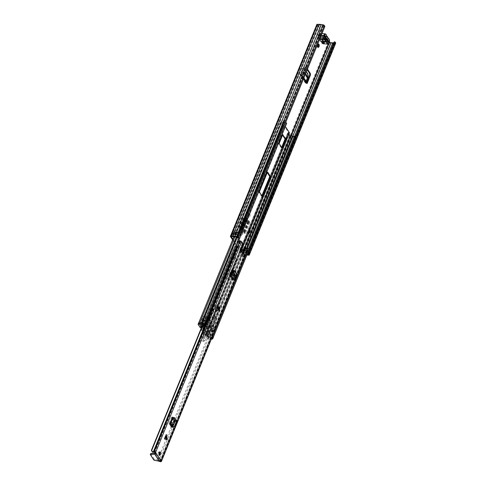 <?xml version="1.0" encoding="UTF-8"?>
<svg xmlns="http://www.w3.org/2000/svg" width="486" height="486" viewBox="0 0 486 486"><rect width="100%" height="100%" fill="white"/><g stroke="black" fill="none" stroke-linecap="round" stroke-linejoin="round"><path stroke-width="0.36" stroke-dasharray="2.43 1.82" d="M325.735 38.449L324.599 36.711A1.106 0.516 -157.8 0 0 323.233 36A1.106 0.516 -157.8 0 0 322.661 36.14A1.476 0.686 22.2 0 1 321.902 36.322A1.476 0.686 22.2 0 1 321.368 36.213L319.411 35.618L323.652 42.112L323.943 41.383L323.093 41.826L323.372 42.64L322.601 42.574A1.106 0.547 -85.1 0 0 323.038 43.862L323.804 43.922M324.788 35.849A1.106 0.516 -157.8 0 0 323.53 35.271A1.106 0.516 -157.8 0 0 322.959 35.411A1.476 0.686 22.2 0 1 322.2 35.6A1.476 0.686 22.2 0 1 321.665 35.49L319.709 34.895L319.411 35.618L318.646 35.01L319.709 34.895L323.943 41.383L325.304 41.067A1.476 0.686 22.2 0 1 326.859 41.389A1.106 0.516 -157.8 0 0 328.299 41.438M317.899 47.142A1.658 0.82 -85.1 0 1 317.498 47.3A1.658 0.82 -85.1 0 1 316.854 46.383A1.658 0.82 -85.1 0 1 317.024 44.706A1.658 0.82 -85.1 0 1 317.777 43.995A1.658 0.82 -85.1 0 1 318.148 44.22M249.804 214.192A1.695 0.838 -85.1 0 1 249.865 216.549A1.695 0.838 -85.1 0 1 249.093 217.278A1.695 0.838 -85.1 0 1 248.668 216.975L248.48 216.683A1.695 0.838 -85.1 0 1 248.285 214.751A1.695 0.838 -85.1 0 1 249.19 213.597A1.695 0.838 -85.1 0 1 249.616 213.901L249.804 214.192L249.039 214.126A1.695 0.838 -85.1 0 1 249.099 216.483A1.695 0.838 -85.1 0 1 248.328 217.212A1.695 0.838 -85.1 0 1 247.903 216.914L247.708 216.616A1.695 0.838 -85.1 0 1 247.514 214.691A1.695 0.838 -85.1 0 1 248.425 213.536A1.695 0.838 -85.1 0 1 248.844 213.834L249.039 214.126M239.264 242.095A1.658 0.82 -85.1 0 1 238.505 242.812A1.658 0.82 -85.1 0 1 237.867 241.894A1.658 0.82 -85.1 0 1 238.031 240.212A1.658 0.82 -85.1 0 1 238.79 239.501A1.658 0.82 -85.1 0 1 239.434 240.418A1.658 0.82 -85.1 0 1 239.264 242.095M238.498 242.034A1.658 0.82 -85.1 0 1 237.739 242.745A1.658 0.82 -85.1 0 1 237.095 241.828A1.658 0.82 -85.1 0 1 237.265 240.145A1.658 0.82 -85.1 0 1 238.019 239.434A1.658 0.82 -85.1 0 1 238.662 240.351A1.658 0.82 -85.1 0 1 238.498 242.034M242.301 232.587A1.695 0.838 -85.1 0 1 242.362 234.945A1.695 0.838 -85.1 0 1 241.585 235.674A1.695 0.838 -85.1 0 1 241.165 235.37L240.971 235.078A1.695 0.838 -85.1 0 1 240.777 233.146A1.695 0.838 -85.1 0 1 241.682 231.992A1.695 0.838 -85.1 0 1 242.107 232.296L242.301 232.587L241.53 232.521A1.695 0.838 -85.1 0 1 241.591 234.878A1.695 0.838 -85.1 0 1 240.819 235.607A1.695 0.838 -85.1 0 1 240.394 235.303L240.206 235.011A1.695 0.838 -85.1 0 1 240.011 233.08A1.695 0.838 -85.1 0 1 240.916 231.931A1.695 0.838 -85.1 0 1 241.342 232.229L241.53 232.521M249.136 221.179L249.913 222.375A1.258 0.583 -157.8 0 0 248.704 221.628A1.258 0.583 -157.8 0 0 248.358 221.567L246.736 221.136A1.258 0.583 -157.8 0 0 248.346 222.041L249.148 222.309L248.364 221.112L249.136 221.179L246.888 218.129A1.476 0.729 94.9 0 0 246.548 217.91A1.476 0.729 94.9 0 0 245.873 218.542L242.441 226.956A1.476 0.729 94.9 0 0 242.465 228.961L241.7 228.894L244.531 233.626L243.729 233.359A1.258 0.583 -157.8 0 1 242.119 232.454L242.818 232.351L242.192 230.71L240.218 229.04L239.634 227.09L239.136 227.314L239.726 229.264L241.39 230.571L242.046 232.284M248.364 221.112L246.116 218.068L246.888 218.129M245.873 218.542L245.108 218.481A1.476 0.729 -85.1 0 1 245.776 217.843A1.476 0.729 -85.1 0 1 246.116 218.068M245.108 218.481L241.676 226.889L242.441 226.956M241.7 228.894A1.476 0.729 -85.1 0 1 241.676 226.889M234.106 237.271L231.889 233.875L232.873 231.451L235.09 234.847L234.106 237.271L234.872 237.332L232.654 233.936L233.645 231.518L235.856 234.914L234.872 237.332M241.657 244.908L243.875 248.303L242.885 250.727L240.667 247.331L241.657 244.908L242.423 244.974L244.64 248.37L243.65 250.788L241.439 247.392L242.423 244.974M329.387 42.458L326.41 38.309L325.638 38.242L323.542 43.388A1.106 0.547 -85.1 0 1 323.038 43.862M325.638 38.242L328.25 42.246A1.106 0.516 -157.8 0 0 329.623 42.956L331.118 43.084A2.509 1.166 -157.8 0 0 333.366 43.272L335.085 43.418A1.106 0.516 -157.8 0 0 335.698 43.211M232.581 239.853L241.828 254.026A1.106 0.516 -157.8 0 0 243.2 254.731L244.695 254.858A2.509 1.166 -157.8 0 0 246.876 255.077M316.836 24.513A1.106 0.516 -157.8 0 0 316.902 24.847L319.515 28.85L317.413 33.996A1.106 0.547 -85.1 0 0 317.303 35.114A1.106 0.547 -85.1 0 0 317.729 35.727L318.5 35.794A1.106 0.547 -85.1 0 1 318.069 35.18A1.106 0.547 -85.1 0 1 318.184 34.056L320.28 28.917L319.515 28.85M318.5 35.794A1.106 0.547 -85.1 0 0 318.804 35.642L318.038 35.575A1.106 0.547 -85.1 0 1 317.729 35.727M307.48 69.097L306.429 67.487A1.476 0.729 94.9 0 0 306.059 67.226A1.476 0.729 94.9 0 0 305.415 67.797L304.649 67.73L301.229 75.67L300.761 75.318A1.258 0.923 -33.1 0 1 300.129 74.978A1.258 0.923 -33.1 0 1 300.129 74.121L301.089 72.189L301.855 72.25L302.978 70.039L303.234 68.119L303.902 67.821L302.711 67.682L303.902 67.821L306.423 71.685M306.976 80.093L306.204 80.026L305.244 81.958A1.258 0.923 -33.1 0 0 305.244 82.814A1.258 0.923 -33.1 0 0 305.876 83.161L306.344 83.513L306.806 82.383M307.201 69.777L305.664 67.42L306.429 67.487M304.649 67.73A1.476 0.729 -85.1 0 1 305.293 67.159A1.476 0.729 -85.1 0 1 305.664 67.42M249.075 228.244L247.495 232.12L248.783 234.094L250.363 230.224L249.075 228.244L249.786 230.176L248.206 234.045L247.495 232.12M249.221 233.657L248.808 233.62L248.291 232.229L249.221 233.657L250.8 229.787L250.387 229.75L249.871 228.359L250.8 229.787M248.291 232.229L249.871 228.359M305.415 67.797L301.994 75.737A1.258 0.923 -33.1 0 0 301.958 74.959A1.258 0.923 -33.1 0 0 301.63 74.692A1.258 0.923 -33.1 0 0 301.326 74.619L300.87 74.243L301.855 72.25M242.465 228.961L245.296 233.687A1.258 0.583 -157.8 0 0 244.081 232.94A1.258 0.583 -157.8 0 0 243.741 232.885L242.818 232.351M324.897 26.42L324.132 26.353L323.239 25.266L321.24 25.084A1.622 0.753 -157.8 0 0 319.533 24.938L317.668 24.914L320.28 28.917M232.861 239.167L242.593 254.087L244.652 254.397A1.622 0.753 -157.8 0 0 246.353 254.543L247.076 254.585M326.41 38.309L324.308 43.448A1.106 0.547 -85.1 0 1 324.095 43.795M323.542 43.752A1.106 0.547 -85.1 0 1 323.372 42.64L319.023 35.539M236.712 231.773L235.722 234.191L234.495 234.173L235.479 231.755L233.827 231.609L232.837 234.033L234.495 234.173L235.497 231.755L237.138 231.725L236.147 234.143L235.704 234.191L236.694 231.773M235.807 232.253A1.033 0.48 -157.8 0 0 235.898 232.259L237.101 232.284A1.033 0.48 -157.8 0 0 237.241 232.272L237.66 232.223L236.676 234.647L236.251 234.695A1.033 0.48 22.2 0 1 236.111 234.702L234.914 234.683A1.033 0.48 22.2 0 1 234.823 234.677L235.807 232.253L234.155 232.114A1.033 0.48 -157.8 0 1 234.021 232.101A1.033 0.48 -157.8 0 1 232.873 231.451M247.696 248.632L246.372 248.437L245.381 250.861L243.723 250.715L244.713 248.297L246.372 248.437L245.394 250.861L247.271 251.189L248.255 248.771L247.696 248.632L246.706 251.055M245.053 250.357A1.033 0.48 22.2 0 1 245.151 250.369L246.457 250.557A1.033 0.48 22.2 0 1 246.627 250.594L247.167 250.721L248.152 248.303L247.611 248.17A1.033 0.48 -157.8 0 0 247.447 248.139L246.135 247.945A1.033 0.48 -157.8 0 0 246.044 247.933L245.053 250.357L243.395 250.217A1.033 0.48 22.2 0 0 243.273 250.211A1.033 0.48 22.2 0 0 242.824 250.412L243.814 247.994A1.033 0.48 -157.8 0 0 243.875 248.303M231.889 233.875A1.033 0.48 22.2 0 0 233.037 234.519A1.033 0.48 22.2 0 0 233.165 234.538L234.823 234.677M243.814 247.994A1.033 0.48 -157.8 0 1 244.264 247.787A1.033 0.48 -157.8 0 1 244.385 247.793L246.044 247.933M324.132 26.353L237.703 238.128M333.852 42.841L334.878 42.871L334.253 41.863M333.366 43.272L246.943 255.053M331.118 43.084L244.695 254.858M240.667 247.331L241.439 247.392M242.885 250.727A1.033 0.48 22.2 0 1 242.824 250.412M235.09 234.847L235.856 234.914M248.152 248.303L248.255 248.771M247.167 250.721L247.271 251.189M237.66 232.223L237.138 231.725M236.676 234.647L236.147 234.143M326.975 40.344L327.941 41.826A1.106 0.516 -157.8 0 1 328.007 42.161A1.106 0.516 -157.8 0 1 326.562 42.118A1.476 0.686 22.2 0 0 325.006 41.796L323.476 42.355M323.093 41.826L322.862 42.075L323.421 42.452M322.862 42.075L322.601 42.574L318.038 35.575L318.373 35.192L318.931 35.569M246.663 220.972L245.77 219.362L243.188 218.226L239.136 227.314M242.599 218.828L243.085 218.645L239.634 227.09M243.747 232.43L244.519 232.496M243.085 218.645L243.668 218.044L244.652 218.178L246.718 219.623L247.441 221.033M307.073 82.802A1.258 0.923 -33.1 0 0 306.745 82.529A1.258 0.923 -33.1 0 0 306.441 82.456L305.992 82.334L306.253 81.545M306.204 80.026L307.17 77.857L306.909 73.823L303.076 67.949L302.407 68.247L302.152 70.166L301.089 72.189M302.596 72.317L303.367 72.378M248.808 233.62L250.387 229.75M248.783 234.094L248.206 234.045M250.363 230.224L249.786 230.176M322.886 43.697A2.88 1.422 94.9 0 0 324.423 41.741A2.88 1.422 94.9 0 0 324.095 38.467A2.88 1.422 94.9 0 0 323.372 37.957A2.88 1.422 94.9 0 0 323.239 37.963L322.668 37.124A0.741 0.364 94.9 0 0 322.583 37.434L322.637 38.084A0.741 0.364 94.9 0 0 322.686 38.169A0.741 0.364 94.9 0 0 322.904 38.303A2.509 1.239 -85.1 0 1 323.652 38.74A2.509 1.239 -85.1 0 1 323.743 42.227A2.509 1.239 -85.1 0 1 321.975 42.859A2.509 1.239 -85.1 0 1 321.58 41.547A0.741 0.364 94.9 0 0 321.41 41.097A2.618 1.294 94.9 0 0 322.042 40.526A2.618 1.294 94.9 0 0 322.169 40.308L322.722 39.481A1.033 0.51 -85.1 0 1 322.4 39.664A1.033 0.51 -85.1 0 1 322.005 38.388L320.25 37.367L319.162 35.697L319.454 34.968L320.56 36.657L322.327 37.701A1.033 0.51 -85.1 0 1 322.57 37.604A1.033 0.51 -85.1 0 1 322.832 37.787A1.033 0.51 -85.1 0 1 322.892 37.902A1.033 0.51 -85.1 0 1 322.99 38.716L322.461 39.566A2.618 1.294 94.9 0 0 322.637 38.084M322.583 37.434A2.618 1.294 94.9 0 0 322.37 36.693A2.618 1.294 94.9 0 0 322.212 36.389A2.618 1.294 94.9 0 0 321.598 35.934A0.741 0.364 94.9 0 0 321.738 35.697L326.622 36.11A2.88 1.422 -85.1 0 1 326.677 36.104A0.371 0.322 83.7 0 0 326.622 36.11L326.58 35.879M325.845 37.981L324.982 38.643A1.033 0.51 94.9 0 0 325.116 39.731A1.033 0.51 94.9 0 0 325.146 39.773A1.033 0.51 94.9 0 0 325.377 39.913A1.033 0.51 94.9 0 0 325.681 39.761M327.26 39.603L325.966 38.971L322.99 38.716M325.966 38.971A1.033 0.51 94.9 0 0 325.808 38.042A1.033 0.51 94.9 0 0 325.553 37.859A1.033 0.51 94.9 0 0 325.304 37.957L322.327 37.701M322.461 39.566L323.561 41.255L323.263 41.984L322.169 40.308M320.001 39.949A0.741 0.364 94.9 0 0 320.092 39.639A2.618 1.294 94.9 0 0 321.07 41.14A0.741 0.364 94.9 0 0 320.936 41.371M320.25 37.367A2.618 1.294 94.9 0 0 320.031 38.983A0.741 0.364 94.9 0 0 319.764 38.771A2.509 1.239 -85.1 0 1 319.016 38.327A2.509 1.239 -85.1 0 1 318.925 34.846A2.509 1.239 -85.1 0 1 320.699 34.214A2.509 1.239 -85.1 0 1 321.088 35.521A0.741 0.364 94.9 0 0 321.21 35.909A0.741 0.364 94.9 0 0 321.258 35.97A2.618 1.294 94.9 0 0 320.56 36.657M322.668 37.124A2.88 1.422 94.9 0 0 321.738 35.697L321.762 35.697M324.982 38.643L322.005 38.388M324.66 36.158L319.162 35.697M325.675 39.737L322.722 39.481L322.042 40.526M328.761 42.452L323.263 41.984M328.244 41.656L323.561 41.255M326.155 37.27L326.458 36.887M324.958 35.435L319.454 34.968M321.41 41.097L321.07 41.14M320.092 39.639L320.031 38.983M321.258 35.97L321.598 35.934M205.791 321.039A1.106 0.516 -157.8 0 0 204.995 320.468L203.476 320.11L202.449 322.747L203.834 323.312A1.106 0.516 22.2 0 1 204.63 323.883L208.731 330.17A1.106 0.516 22.2 0 1 208.798 330.504A1.106 0.516 22.2 0 1 208.628 330.662L207.868 331.021L209.029 328.178L209.788 327.819A1.106 0.516 -157.8 0 0 209.958 327.661A1.106 0.516 -157.8 0 0 209.891 327.327L209.387 326.549L209.539 325.31L206.884 321.24L206.368 321.866L205.791 321.039L285.252 126.324A1.106 0.516 -157.8 0 0 284.456 125.753L283.034 125.145L281.546 122.581A2.637 1.227 -157.8 0 0 283.709 122.897L284.164 122.806A1.622 0.753 22.2 0 1 286.193 123.377L204.217 324.265L204.636 324.119M213.166 337.193L212.497 336.956A1.622 0.753 22.2 0 1 212.473 337.029A1.622 0.753 22.2 0 1 211.021 337.235L210.383 337.047A2.637 1.227 -157.8 0 0 208.403 337.011L206.526 334.417L207.273 333.991A1.106 0.516 -157.8 0 0 207.443 333.833A1.106 0.516 -157.8 0 0 207.376 333.499L203.27 327.212A1.106 0.516 -157.8 0 0 202.474 326.641L201.052 326.033L199.57 323.469A2.637 1.227 -157.8 0 0 201.726 323.785L202.188 323.694A1.622 0.753 22.2 0 1 204.217 324.265M288.921 134.172L288.49 133.462L289.255 133.103L209.788 327.819L208.622 326.483L208.773 325.243L206.119 321.173L205.602 321.799L205.025 320.973L203.604 320.365A1.106 0.516 22.2 0 1 202.996 320.007L201.836 322.85A1.106 0.516 -157.8 0 0 202.443 323.208L203.859 323.816L207.965 330.103L207.218 330.529A1.106 0.516 -157.8 0 0 207.048 330.687A1.106 0.516 -157.8 0 0 207.03 330.82L208.19 327.971A1.106 0.516 22.2 0 1 208.208 327.843A1.106 0.516 22.2 0 1 208.379 327.685L209.108 327.357L288.599 132.611L284.486 126.257L283.065 125.649A1.106 0.516 22.2 0 1 282.263 125.078L280.629 122.569A1.033 0.48 22.2 0 1 280.568 122.259A1.033 0.48 22.2 0 1 281.692 122.199A1.756 0.814 -157.8 0 0 283.125 122.405L283.581 122.314A2.509 1.166 22.2 0 1 285.64 122.612M207.868 331.045L207.066 330.869M218.165 293.975A0.741 0.364 94.9 0 0 217.983 293.848A0.741 0.364 94.9 0 0 217.649 294.164L209.988 312.923A0.741 0.364 94.9 0 0 210.019 313.944L212.479 317.716A0.741 0.364 94.9 0 0 212.668 317.85A0.741 0.364 94.9 0 0 213.002 317.534L220.656 298.775A0.741 0.364 94.9 0 0 220.632 297.748L218.165 293.975L217.4 293.915A0.741 0.364 94.9 0 0 217.218 293.781A0.741 0.364 94.9 0 0 216.878 294.097L209.223 312.856A0.741 0.364 94.9 0 0 209.253 313.877L211.714 317.656A0.741 0.364 94.9 0 0 211.896 317.783A0.741 0.364 94.9 0 0 212.236 317.467L219.891 298.708A0.741 0.364 94.9 0 0 219.86 297.687L217.4 293.915M232.338 270.149L236.457 260.053A0.741 0.364 94.9 0 0 236.433 259.026L233.973 255.253A0.741 0.364 94.9 0 0 233.784 255.12A0.741 0.364 94.9 0 0 233.45 255.436L225.796 274.195A0.741 0.364 94.9 0 0 225.82 275.222L228.286 278.994A0.741 0.364 94.9 0 0 228.469 279.122A0.741 0.364 94.9 0 0 228.803 278.806L230.692 274.183M203.61 319.903L202.869 319.952M213.257 337.442A2.509 1.166 22.2 0 1 211.052 337.679L210.408 337.491A1.756 0.814 -157.8 0 0 209.095 337.466A1.033 0.48 22.2 0 1 208.196 337.412A1.033 0.48 22.2 0 1 207.394 336.859L205.754 334.35A1.106 0.516 22.2 0 1 205.687 334.016A1.106 0.516 22.2 0 1 205.857 333.858L206.605 333.432L202.504 327.145L201.083 326.537A1.106 0.516 22.2 0 1 200.287 325.966L198.646 323.457A1.033 0.48 22.2 0 1 198.586 323.141A1.033 0.48 22.2 0 1 199.71 323.081A1.756 0.814 -157.8 0 0 201.143 323.293L201.605 323.196A2.509 1.166 22.2 0 1 204.393 323.858M295.221 136.584A2.509 1.166 22.2 0 1 293.034 136.791L292.39 136.602A1.756 0.814 -157.8 0 0 291.078 136.578A1.033 0.48 22.2 0 1 290.178 136.523A1.033 0.48 22.2 0 1 289.37 135.971L287.736 133.462A1.106 0.516 22.2 0 1 287.669 133.128A1.106 0.516 22.2 0 1 287.84 132.97L288.569 132.648L289.255 133.103M228.037 278.739L235.692 259.986A0.741 0.364 94.9 0 0 235.667 258.959L233.201 255.186A0.741 0.364 94.9 0 0 233.019 255.059A0.741 0.364 94.9 0 0 232.685 255.375L225.03 274.128A0.741 0.364 94.9 0 0 225.054 275.155L227.515 278.928A0.741 0.364 94.9 0 0 227.703 279.061A0.741 0.364 94.9 0 0 228.037 278.739L228.803 278.806M267.245 172.621L267.033 172.293A0.741 0.364 94.9 0 0 266.85 172.159A0.741 0.364 94.9 0 0 266.51 172.475L258.856 191.235A0.741 0.364 94.9 0 0 258.886 192.262L261.346 196.034A0.741 0.364 94.9 0 0 261.529 196.162A0.741 0.364 94.9 0 0 261.869 195.846L261.899 195.767M282.554 135.108L282.342 134.774A0.741 0.364 94.9 0 0 282.159 134.646A0.741 0.364 94.9 0 0 281.819 134.962L278.612 142.829A0.741 0.364 94.9 0 0 278.636 143.85L281.102 147.623A0.741 0.364 94.9 0 0 281.285 147.756A0.741 0.364 94.9 0 0 281.619 147.44L281.655 147.361M286.716 123.201L286.193 123.377M211.829 337.898L212.297 336.689A1.258 0.583 22.2 0 1 212.37 337.071A1.258 0.583 22.2 0 1 211.453 337.278A1.258 0.583 22.2 0 1 210.238 336.646L213.494 328.664L210.875 328.105L209.782 326.428L210.857 325.857L209.952 324.46L211.258 321.258L208.524 317.066A2.952 2.169 146.9 0 1 208.512 318.719L207.856 320.323L207.212 320.268L206.307 318.877L204.314 318.044L203.215 316.368L205.378 316.216A1.258 0.583 22.2 0 1 205.371 315.979A1.258 0.583 22.2 0 1 206.404 315.797A1.258 0.583 22.2 0 1 207.619 316.544A1.258 0.583 22.2 0 1 207.716 316.787M211.799 337.898A1.258 0.583 -157.8 0 0 210.62 337.156A1.258 0.583 -157.8 0 0 209.563 337.302L213.318 328.105A1.258 0.583 22.2 0 1 214.375 327.959A1.258 0.583 22.2 0 1 215.553 328.7A1.258 0.583 22.2 0 1 215.571 328.73M210.238 336.646L207.619 336.093L206.526 334.417L207.601 333.839L203.045 326.865L201.052 326.033L199.959 324.356L202.115 324.205A1.258 0.583 22.2 0 1 202.115 323.962A1.258 0.583 22.2 0 1 203.148 323.785A1.258 0.583 22.2 0 1 204.363 324.533L204.126 325.76M202.115 324.205L205.378 316.216M202.407 324.089L201.587 322.431L202.68 319.946L203.567 321.246L202.407 324.089A0.741 0.34 -157.8 0 0 203.324 324.563L204.485 321.72A0.741 0.34 22.2 0 1 203.567 321.246M203.962 324.618L205.122 321.775L208.13 326.385L206.969 329.229L203.962 324.618L203.324 324.563M205.566 320.693L203.622 320.165L202.656 322.522L204.406 323.536L206.684 327.023L208.956 330.51L208.063 330.802L209.023 328.445L210.116 327.667L205.566 320.693L206.307 318.877M207.601 333.839L208.956 330.51M203.045 326.865L204.406 323.536M206.076 324.296L207.625 320.493L209.612 320.663L208.057 324.466L206.076 324.296L208.051 324.484L207.364 325.82L209.685 320.59L208.944 319.454L206.738 324.861L207.364 325.814M207.297 325.875L203.743 328.603L206.07 324.314M209.563 337.302L207.71 336.907L207.127 336.008L208.002 335.571A9.963 4.921 -85.1 0 1 207.018 335.686A9.963 4.921 -85.1 0 1 202.899 327.746L203.883 328.481L208.202 335.431L211.951 326.234L210.875 326.811L211.465 327.71L213.318 328.105M203.251 327.85L207 318.652L211.951 326.234M203.263 327.813L206.568 324.733L208.761 319.363L206.781 319.193L208.865 319.326L209.606 320.456L207.625 320.286L206.884 319.156M200.518 327.71L201.01 326.495L201.654 326.768L206.179 333.7L205.335 335.097A0.741 0.34 -157.8 0 0 205.244 335.194A0.741 0.34 -157.8 0 0 205.286 335.419L205.785 334.204A0.741 0.34 22.2 0 1 205.742 333.979A0.741 0.34 22.2 0 1 205.833 333.888L205.335 335.097M206.179 333.7L205.833 333.888M201.125 327.965L201.654 326.768M205.687 334.909L201.161 327.977M201.01 326.495A0.741 0.34 22.2 0 1 200.511 326.13L200.019 327.339M205.785 334.204L207.662 337.084L207.17 338.299L205.286 335.419M201.654 326.039L205.007 317.814L207 318.652M202.899 327.746L201.647 327.175M200.663 326.112L204.418 316.915L205.007 317.814M202.194 326.003L205.949 316.805L204.418 316.915M203.871 325.742L204.363 324.533M207.698 316.927A1.258 0.583 22.2 0 1 205.949 316.805M199.959 324.356L203.215 316.368M283.034 125.145L204.314 318.044M202.753 320.001L204.193 320.122L202.547 320.074M207.212 320.268L208.524 317.066M210.116 327.667L210.857 325.857M206.781 330.784L208.215 330.905L206.854 330.838L205.967 329.538L207.127 326.695L207.947 328.354L206.987 330.711M288.502 133.529L209.782 326.428M207.619 336.093L210.875 328.105M215.632 329.083A1.258 0.583 22.2 0 1 214.715 329.289A1.258 0.583 22.2 0 1 213.494 328.664M207.71 336.907L211.465 327.71M207.127 336.008L210.875 326.811M211.258 321.258A2.952 2.169 146.9 0 1 211.246 322.911L210.59 324.514L207.856 320.323M210.59 324.514L209.952 324.46M198.142 324.46L198.634 323.251L200.511 326.13M207.17 338.299A0.741 0.34 -157.8 0 0 208.081 338.772L211.361 339.046M208.081 338.772L208.573 337.557L212.412 337.885L211.92 339.094M202.917 327.71L203.415 328.475L201.629 328.323L201.107 327.528M201.496 327.558L202.832 327.673M201.155 328.39A9.963 4.921 94.9 0 0 205.226 335.534A9.963 4.921 94.9 0 0 206.252 335.407L207.978 335.553M206.252 335.407L205.73 334.611L207.516 334.763L208.02 335.528M213.233 337.606A1.476 0.686 22.2 0 1 212.412 337.885M208.573 337.557A0.741 0.34 22.2 0 1 207.662 337.084M207.516 334.763A9.04 4.465 -85.1 0 1 207.097 334.763A9.04 4.465 -85.1 0 1 203.415 328.475M201.629 328.323A9.04 4.465 94.9 0 0 205.305 334.611A9.04 4.465 94.9 0 0 205.73 334.611M205.122 321.775L204.485 321.72M207.127 326.695A0.741 0.34 22.2 0 1 207.085 326.471A0.741 0.34 22.2 0 1 207.492 326.331L206.331 329.174A0.741 0.34 -157.8 0 0 205.918 329.314A0.741 0.34 -157.8 0 0 205.967 329.538M208.13 326.385L207.492 326.331M206.969 329.229L206.331 329.174M203.312 327.862L203.883 328.481L207.364 325.82M206.568 324.733L203.494 327.886M165.939 438.913L165.501 435.954L165.313 437.236L164.475 438.463L165.939 438.913L165.228 437.388M217.594 309.606A1.476 0.729 94.9 0 0 217.965 309.868A1.476 0.729 94.9 0 0 218.749 308.865A1.476 0.729 94.9 0 0 218.579 307.188A1.476 0.729 94.9 0 0 218.214 306.927A1.476 0.729 94.9 0 0 217.424 307.93A1.476 0.729 94.9 0 0 217.594 309.606M159.438 452.15A1.658 0.82 94.9 0 0 159.426 452.138A1.658 0.82 94.9 0 0 159.013 451.84A1.658 0.82 94.9 0 0 158.126 452.97A1.658 0.82 94.9 0 0 158.321 454.86A1.658 0.82 94.9 0 0 158.734 455.151A1.658 0.82 94.9 0 0 159.201 454.92M232.849 270.933L234.088 272.822A1.476 0.729 -85.1 0 1 234.155 274.821L235.054 274.9L233.08 279.924M233.432 270.532L234.981 272.901L234.088 272.822M235.054 274.9A1.476 0.729 94.9 0 0 234.981 272.901M172.506 417.134L174.699 420.663L173.806 420.59A1.476 0.729 -85.1 0 1 173.836 422.601L172.244 426.514M173.836 422.601L174.735 422.68A1.476 0.729 94.9 0 0 174.699 420.663M174.735 422.68L173.089 426.708L172.427 426.653M231.02 272.98L230.127 272.907L231.245 270.356A1.476 0.729 -85.1 0 1 231.895 269.773A1.476 0.729 -85.1 0 1 232.265 270.034L232.32 270.119M230.127 272.907L229.173 275.234A1.403 1.033 146.9 0 1 230.522 274.201M234.155 274.821L232.186 279.845A1.403 1.033 146.9 0 1 233.535 278.812A1.403 1.033 146.9 0 1 233.869 278.8L234.446 278.508L236.135 273.575L236.828 273.983M164.347 438.451L165.374 435.942L166.012 438.967L164.475 438.463M242.848 244.537L241.955 244.464L239.981 249.306L240.874 249.379M240.904 250.405L240.005 250.326A0.741 0.364 -85.1 0 1 239.981 249.306M240.005 250.326L242.198 253.68L243.091 253.759M242.933 253.516L242.714 253.498A0.741 0.364 -85.1 0 1 242.38 253.814A0.741 0.364 -85.1 0 1 242.198 253.68M244.27 249.683A2.673 1.245 -157.8 0 1 246.019 250.369L246.414 250.314L245.211 248.468L246.104 248.546M160.344 460.868L159.839 460.285L160.732 460.363L159.985 460.309M241.955 244.464A0.741 0.364 94.9 0 0 241.931 243.437L240.291 241.439L154.305 452.126M173.557 418.744L172.664 418.671L173.806 420.59M172.664 418.671L171.613 417.055A1.403 0.65 -157.8 0 0 173.01 417.899A1.403 0.65 -157.8 0 0 173.344 417.954L174.243 418.804L175.142 418.883M171.989 427A1.476 0.729 -85.1 0 1 171.522 427.267A1.476 0.729 -85.1 0 1 171.175 427.036L168.897 423.713A1.403 0.65 -157.8 0 0 170.294 424.557M236.287 246.773A1.64 0.765 22.2 0 1 235.03 246.438L234.416 246.882L202.127 326.009M234.847 246.621L202.437 326.13M238.511 241.329A1.64 0.765 22.2 0 1 237.253 240.995L235.09 246.991L234.416 246.882L237.818 247.489M234.932 246.548L236.178 247.04M246.141 250.412L243.674 256.462L240.71 256.529L241.651 256.942L158.564 461.202M241.828 251.821L240.442 255.199L240.71 256.529L171.667 425.7M171.449 426.246L157.695 459.956L158.636 460.37M158.813 461.129L158.096 460.995M160.046 461.062A2.673 1.245 22.2 0 0 157.944 460.74L157.695 459.956M242.666 249.755L243.365 250.363L241.141 255.806L241.651 256.942L243.097 256.778L243.316 256.11A1.179 0.547 -157.8 0 0 243.668 256.286L243.097 256.778M243.365 250.363A1.64 0.765 22.2 0 1 245.539 250.661A1.179 0.547 -157.8 0 0 245.892 250.843A1.179 0.547 -157.8 0 0 246.524 250.995L246.688 251.013A1.258 0.583 -157.8 0 0 247.386 250.77M237.308 241.548A2.673 1.245 -157.8 0 0 240.206 241.463L240.291 241.439M150.648 453.645A0.741 0.34 -157.8 0 0 150.69 453.869L154.056 459.033A0.741 0.34 -157.8 0 0 154.858 459.489L159.839 460.285L155.241 453.244M155.083 453.383L159.645 460.37L159.299 461.214M243.917 255.855L243.796 255.812A2.673 1.245 -157.8 0 0 240.442 255.199L241.141 255.806A1.64 0.765 22.2 0 1 243.316 256.11L245.539 250.661M160.101 461.032L246.019 250.369M238.067 246.882L237.988 246.906A2.673 1.245 -157.8 0 1 235.09 246.991L237.253 240.995M176.54 422.231L175.859 422.401L174.201 426.465L174.869 426.319M170.841 425.402L169.948 425.323M175.859 422.401L175.385 420.408L174.243 418.804M173.526 427.091L174.201 426.465M235.613 277.725L234.72 277.652M234.981 271.152L234.295 270.757L236.135 273.575M234.033 277.591L233.134 277.518M217.607 306.168A2.582 1.276 -85.1 0 1 217.904 309.102A2.582 1.276 -85.1 0 1 216.525 310.858A2.582 1.276 -85.1 0 1 215.881 310.402A2.582 1.276 -85.1 0 1 215.584 307.462A2.582 1.276 -85.1 0 1 216.963 305.712A2.582 1.276 -85.1 0 1 217.607 306.168M218.506 306.241A2.582 1.276 -85.1 0 1 218.797 309.181A2.582 1.276 -85.1 0 1 217.418 310.937A2.582 1.276 -85.1 0 1 216.774 310.481A2.582 1.276 -85.1 0 1 216.477 307.541A2.582 1.276 -85.1 0 1 217.856 305.785A2.582 1.276 -85.1 0 1 218.506 306.241M215.371 316.605A1.033 0.51 -85.1 0 1 215.827 316.186A1.033 0.51 -85.1 0 1 216.088 316.374A1.033 0.51 -85.1 0 1 216.167 317.704L211.987 330.498A1.033 0.51 94.9 0 0 212.321 331.999A1.033 0.51 94.9 0 0 212.838 331.44L219.648 310.129A3.797 1.877 94.9 0 0 219.356 305.287A3.797 1.877 94.9 0 0 218.408 304.619A3.797 1.877 94.9 0 0 216.92 305.743L209.569 319.029L210.663 320.474L205.311 334.374A2.072 1.021 94.9 0 0 205.11 335.127L204.843 336.877A1.379 0.68 -85.1 0 1 204.229 337.983A1.725 0.851 94.9 0 0 203.427 339.799A1.725 0.851 94.9 0 0 204.138 341.391A1.725 0.851 94.9 0 0 204.904 340.698L215.371 316.605L214.028 316.489A1.033 0.51 -85.1 0 1 214.484 316.076A1.033 0.51 -85.1 0 1 214.745 316.258A1.033 0.51 -85.1 0 1 214.818 317.589L210.645 330.383A1.033 0.51 94.9 0 0 210.979 331.889A1.033 0.51 94.9 0 0 211.495 331.324L218.305 310.019A3.797 1.877 94.9 0 0 218.014 305.172A3.797 1.877 94.9 0 0 217.066 304.503A3.797 1.877 94.9 0 0 215.577 305.627L213.062 310.171L209.029 320.049L209.32 320.359L203.968 334.259L205.311 334.374M217.345 309.09A0.887 0.437 94.9 0 0 217.564 309.242A0.887 0.437 94.9 0 0 218.038 308.64A0.887 0.437 94.9 0 0 217.935 307.632A0.887 0.437 94.9 0 0 217.716 307.48A0.887 0.437 94.9 0 0 217.242 308.081A0.887 0.437 94.9 0 0 217.345 309.09A0.887 0.437 -85.1 0 1 217.242 308.081A0.887 0.437 -85.1 0 1 217.716 307.48A0.887 0.437 -85.1 0 1 217.935 307.632A0.887 0.437 -85.1 0 1 218.038 308.64A0.887 0.437 -85.1 0 1 217.564 309.242A0.887 0.437 -85.1 0 1 217.345 309.09M218.384 307.674A0.887 0.437 -85.1 0 1 218.487 308.683A0.887 0.437 -85.1 0 1 218.014 309.284A0.887 0.437 -85.1 0 1 217.789 309.126A0.887 0.437 -85.1 0 1 217.692 308.118A0.887 0.437 -85.1 0 1 218.159 307.517A0.887 0.437 -85.1 0 1 218.384 307.674M204.229 337.983L202.887 337.867A1.725 0.851 94.9 0 0 202.085 339.684A1.725 0.851 94.9 0 0 202.796 341.275A1.725 0.851 94.9 0 0 203.561 340.583L214.028 316.489M202.887 337.867A1.379 0.68 94.9 0 0 203.5 336.762L204.843 336.877M205.11 335.127L203.768 335.012L203.5 336.762M203.768 335.012A2.072 1.021 -85.1 0 1 203.968 334.259M212.491 310.117L208.458 320.001L207.65 318.865L212.491 310.117L213.062 310.171M210.645 330.383L211.987 330.498M209.32 320.359L210.663 320.474M208.458 320.001L209.029 320.049M218.84 307.213A1.476 0.729 -85.1 0 1 219.004 308.889A1.476 0.729 -85.1 0 1 218.22 309.892A1.476 0.729 -85.1 0 1 217.85 309.631A1.476 0.729 -85.1 0 1 217.679 307.954A1.476 0.729 -85.1 0 1 218.469 306.952A1.476 0.729 -85.1 0 1 218.84 307.213M218.639 307.693A0.887 0.437 -85.1 0 1 218.743 308.701A0.887 0.437 -85.1 0 1 218.269 309.303A0.887 0.437 -85.1 0 1 218.044 309.145A0.887 0.437 -85.1 0 1 217.947 308.142A0.887 0.437 -85.1 0 1 218.421 307.541A0.887 0.437 -85.1 0 1 218.639 307.693M218.445 306.393A2.4 1.185 -85.1 0 1 218.718 309.12A2.4 1.185 -85.1 0 1 217.436 310.748A2.4 1.185 -85.1 0 1 216.835 310.329A2.4 1.185 -85.1 0 1 216.562 307.602A2.4 1.185 -85.1 0 1 217.843 305.973A2.4 1.185 -85.1 0 1 218.445 306.393M217.546 306.32A2.4 1.185 -85.1 0 1 217.819 309.047A2.4 1.185 -85.1 0 1 216.543 310.675A2.4 1.185 -85.1 0 1 215.942 310.25A2.4 1.185 -85.1 0 1 215.669 307.523A2.4 1.185 -85.1 0 1 216.944 305.894A2.4 1.185 -85.1 0 1 217.546 306.32M322.661 36.14L322.959 35.411M249.148 222.309L244.531 233.626M328.25 42.246L241.828 254.026M316.902 24.847L230.473 236.627M306.344 83.513L301.229 75.67M303.701 78.355L301.994 75.737M249.913 222.375L245.296 233.687M317.668 24.914L231.287 236.585M329.022 42.312L328.342 43.977M290.786 136.007L242.593 254.087M324.308 43.448L323.542 43.388M318.184 34.056L317.413 33.996M236.111 234.702L237.101 232.284M234.914 234.683L235.898 232.259M245.151 250.369L246.135 247.945M247.447 248.139L246.457 250.557M233.165 234.538L234.155 232.114M244.385 247.793L243.395 250.217M334.757 42.914L248.401 254.524M334.866 42.804L248.443 254.585M294.729 136.159L246.42 254.53M294.674 136.141L246.353 254.543M292.845 136.299L244.652 254.397M292.754 136.274L244.561 254.372M329.295 42.452L328.858 43.527M291.126 135.977L242.866 254.233M323.512 25.412L237.089 237.186M323.239 25.266L236.816 237.047M321.24 25.084L234.817 236.858M321.325 25.102L281.692 122.199M319.533 24.938L233.11 236.712M319.466 24.944L233.043 236.725M317.777 24.804L231.354 236.579M335.085 43.418L248.662 255.199M329.623 42.956L243.2 254.731M240.394 235.303L241.165 235.37M241.342 232.229L242.107 232.296M240.206 235.011L240.971 235.078M247.903 216.914L248.668 216.975M248.844 213.834L249.616 213.901M247.708 216.616L248.48 216.683M246.627 250.594L247.611 248.17M246.73 251.055L247.72 248.638M236.251 234.695L237.241 232.272M326.562 42.118L326.859 41.389M325.006 41.796L325.304 41.067M327.941 41.826L328.099 41.432M324.599 36.711L324.763 36.316M321.368 36.213L321.665 35.49M248.692 222.072L244.069 233.389M248.346 222.041L243.729 233.359M246.736 221.136L242.119 232.454M245.91 219.496L241.39 230.571M245.77 219.362L241.263 230.419M248.358 221.567L243.741 232.885M246.256 219.18L241.761 230.194M246.718 219.623L242.192 230.71M247.544 221.276L242.927 232.587M248.018 221.537L243.401 232.855M244.652 218.178L244.172 218.36M239.726 229.264L240.218 229.04M306.15 83.185L301.028 75.342M305.876 83.161L300.761 75.318M305.244 81.958L300.129 74.121M307.14 77.967L302.116 70.27M307.17 77.857L302.152 70.166M306.909 73.823L307.723 73.684M306.441 82.456L301.326 74.619M305.512 73.921L302.978 70.039M305.378 74.249L302.857 70.391M305.992 82.079L300.87 74.243M306.174 82.432L301.059 74.595M308.154 75.652L307.334 75.798M302.407 68.247L303.234 68.119M328.178 38.412L323.184 37.963A0.371 0.322 -96.3 0 1 323.239 37.963L328.099 38.37L323.068 37.701M328.056 38.139L327.928 38.115A2.88 1.422 -85.1 0 0 326.756 36.11M325.28 33.844A2.88 1.422 -85.1 0 1 326.003 34.354A2.88 1.422 -85.1 0 1 326.452 35.855L321.592 35.442A2.88 1.422 94.9 0 0 321.143 33.941A2.88 1.422 94.9 0 0 320.42 33.431A2.88 1.422 94.9 0 0 318.883 35.387A2.88 1.422 94.9 0 0 319.217 38.661A2.88 1.422 94.9 0 0 319.715 39.111M328.238 38.37A2.88 1.422 -85.1 0 1 328.955 38.88A2.88 1.422 -85.1 0 1 329.283 42.154A2.88 1.422 -85.1 0 1 327.746 44.111M326.701 36.146L321.088 35.521M328.159 38.388A0.371 0.322 -96.3 0 0 328.099 38.37A2.88 1.422 -85.1 0 1 328.153 38.37L323.184 37.963A0.371 0.322 -96.3 0 0 322.904 38.303M319.764 38.771A0.371 0.322 -96.3 0 0 320.074 39.166L324.964 39.579L320.14 39.184M321.532 41.608L326.44 41.845L321.617 41.45M320.074 39.166L320.013 39.749M284.456 125.753L204.861 320.857L284.456 125.753M204.63 323.883L203.27 327.212M203.834 323.312L202.346 327.029L203.834 323.312M288.526 133.431L209.065 328.147L208.379 327.685L287.84 132.97L288.526 133.431M207.905 330.99L206.544 334.319L205.857 333.858L207.218 330.529L207.905 330.99M208.628 330.662L207.273 333.991L206.586 333.53L207.947 330.207L208.628 330.662M208.731 330.17L207.376 333.499M241.135 250.764L209.891 327.327M202.571 322.819L201.083 326.537L202.571 322.819M283.192 125.26L203.604 320.365L283.192 125.26M284.486 126.257L205.025 320.973M203.859 323.816L202.504 327.145M287.736 133.462L205.754 334.35M207.965 330.103L206.605 333.432M288.587 132.544L209.126 327.26M282.263 125.078L200.287 325.966M292.359 136.159L246.347 248.911M293.003 136.347L246.791 249.591M236.354 237.004L283.125 122.405L283.709 122.897L201.726 323.785L201.228 323.075M236.761 237.04L283.581 122.314L284.164 122.806L202.188 323.694L201.641 323.111M244.057 249.646L208.403 337.011M243.79 249.61L208.16 336.92M281.546 122.581L199.57 323.469M281.394 122.636L199.418 323.524M291.078 136.578L209.095 337.466M289.37 135.971L207.394 336.859M280.629 122.569L198.646 323.457M235.667 258.959L236.433 259.026M235.692 259.986L236.457 260.053M227.515 278.928L228.286 278.994M225.054 275.155L225.82 275.222M225.03 274.128L225.796 274.195M232.685 255.375L233.45 255.436M233.201 255.186L233.973 255.253M216.878 294.097L217.649 294.164M219.86 297.687L220.632 297.748M219.891 298.708L220.656 298.775M212.236 317.467L213.002 317.534M211.714 317.656L212.479 317.716M209.253 313.877L210.019 313.944M209.223 312.856L209.988 312.923M261.346 196.034L262.112 196.095M258.886 192.262L259.652 192.322M258.856 191.235L259.621 191.302M266.51 172.475L267.282 172.542M267.033 172.293L267.409 172.323M281.819 134.962L282.591 135.029M282.342 134.774L282.718 134.81M281.102 147.623L281.868 147.689M278.636 143.85L279.407 143.917M278.612 142.829L279.377 142.89M205.529 321.75L206.295 321.811M205.736 321.671L206.501 321.738M205.912 321.252L206.678 321.313M206.119 321.173L206.884 321.24M208.773 325.243L209.539 325.31M208.78 325.65L209.551 325.717M208.609 326.076L209.375 326.142M208.622 326.483L209.387 326.549M201.769 322.437L202.516 322.467M201.836 322.85L202.449 322.747M208.154 328.378L208.937 328.475M208.19 327.971L209.029 328.202M203.033 322.965L201.593 322.844M209.023 328.445L207.947 328.354M209.381 328.062L207.941 327.941M202.656 322.522L201.587 322.431M211.246 322.911L208.512 318.719M203.822 328.585L207.358 325.875L209.691 320.632L208.828 319.296L206.848 319.132M229.173 275.234L232.186 279.845M246.414 250.314L160.435 461.001M240.728 241.597L154.742 452.284M171.613 417.055L168.897 423.713M237.757 247.495L154.244 452.138M243.674 256.462L160.216 460.965M243.425 256.894L159.912 461.53M246.524 250.995L160.544 461.688M241.931 243.437L242.824 243.516M240.449 241.451L154.469 452.144M246.305 250.424L160.392 460.941M246.688 251.013L160.708 461.7M154.512 460.339L154.858 459.489M153.716 459.878L154.056 459.033M150.344 454.72L150.69 453.869M173.344 417.954L170.629 424.612M174.966 420.044L172.305 426.562M174.638 419.631L171.959 426.198M173.939 418.221L171.224 424.879M173.472 417.966L170.756 424.624M175.385 420.408L176.066 420.232M171.175 427.036L172.068 427.115M166.06 438.609L165.355 437.084M230.862 274.189L233.869 278.8M232.411 271.395L235.364 275.914M232.089 271.923L235.054 276.467M231.439 273.897L234.446 278.508M230.984 274.201L233.997 278.812M236.457 275.854L235.759 275.44M232.138 270.435L231.245 270.356M218.305 310.019L219.648 310.129M207.65 318.865L209.569 319.029M207.656 319.144L209.575 319.308M215.577 305.627L216.92 305.743M211.495 331.324L212.838 331.44M214.818 317.589L216.167 317.704M203.561 340.583L204.904 340.698M218.633 309.193L218.603 309.181A0.741 0.364 -85.1 0 1 218.603 309.181A0.741 0.364 -85.1 0 1 218.414 309.053A0.741 0.364 -85.1 0 1 218.329 308.215A0.741 0.364 -85.1 0 1 218.724 307.711A0.741 0.364 -85.1 0 1 218.749 307.717M218.512 308.233L218.481 308.628M219.156 307.237A1.476 0.729 -85.1 0 1 219.326 308.914A1.476 0.729 -85.1 0 1 218.536 309.916A1.476 0.729 -85.1 0 1 218.171 309.655A1.476 0.729 -85.1 0 1 218.001 307.978A1.476 0.729 -85.1 0 1 218.785 306.976A1.476 0.729 -85.1 0 1 218.943 307.024M317.498 47.3L318.263 47.367M237.739 242.745L238.505 242.812M334.878 42.871L248.455 254.652M317.656 24.847L231.227 236.621M240.819 235.607L241.585 235.674M240.916 231.931L241.682 231.992M238.019 239.434L238.79 239.501M248.328 217.212L249.093 217.278M248.425 213.536L249.19 213.597M317.777 43.995L318.549 44.056M243.644 250.746L244.634 248.328M328.007 42.161L328.226 41.626M245.776 217.843L246.548 217.91M243.188 218.226L243.668 218.044M306.332 83.282L301.217 75.445M305.244 82.814L300.129 74.978M303.884 77.912L301.958 74.959M305.992 82.334L300.87 74.492M305.293 67.159L306.059 67.226M319.934 39.166L319.029 38.558C317.941 36.59 318.409 34.883 320.42 33.431L321.981 33.564M322.892 37.902L322.37 36.693M325.146 39.773L326.106 41.024M321.744 35.697L326.677 36.098M325.377 39.913L322.4 39.664M325.553 37.859L322.57 37.604M288.49 133.462L209.029 328.178M207.868 331.021L206.507 334.35M208.798 330.504L207.443 333.833M241.263 250.958L209.958 327.661M287.669 133.128L208.208 327.843M207.048 330.687L205.687 334.016M207.978 330.17L206.623 333.499M288.599 132.611L209.138 327.327M294.455 136.141L212.473 337.029M281.388 122.594L199.406 323.482M280.568 122.259L233.906 236.603M227.703 279.061L228.469 279.122M233.019 255.059L233.784 255.12M217.218 293.781L217.983 293.848M211.896 317.783L212.668 317.85M261.529 196.162L262.3 196.229M266.85 172.159L267.616 172.226M282.159 134.646L282.925 134.713M281.285 147.756L282.05 147.823M205.602 321.799L206.368 321.866M206.046 321.125L206.811 321.191M202.115 323.962L205.371 315.979M205.742 333.979L205.244 335.194M204.09 325.76L204.715 324.235M212.37 337.071L212.516 336.707M205.226 335.534L207.018 335.686M205.305 334.611L207.097 334.763M208.093 330.942L206.854 330.838M203.926 320.049L202.68 319.946M205.918 329.314L207.085 326.471M217.965 309.868L218.858 309.947M158.734 455.151L159.627 455.23M159.912 460.26L160.805 460.333M246.426 250.381L160.447 461.068M243.273 253.886L242.38 253.814M159.013 451.84L159.912 451.919M218.214 306.927L219.107 307.006M172.415 427.34L171.522 427.267M232.788 269.845L231.895 269.773M217.418 310.937L216.525 310.858M214.484 316.076L215.827 316.186M217.066 304.503L218.408 304.619M210.979 331.889L212.321 331.999M202.796 341.275L204.138 341.391M217.856 305.785L216.963 305.712M218.603 309.181L218.232 308.95L218.724 307.711M218.22 309.892L218.724 309.91M217.436 310.748L216.543 310.675M217.843 305.973L216.944 305.894M219.344 307.34L218.469 306.952"/><path stroke-width="0.73" d="M319.023 46.656A1.658 0.82 -85.1 0 1 318.263 47.367A1.658 0.82 -85.1 0 1 317.619 46.449A1.658 0.82 -85.1 0 1 317.789 44.773A1.658 0.82 -85.1 0 1 318.549 44.056A1.658 0.82 -85.1 0 1 319.187 44.973A1.658 0.82 -85.1 0 1 319.023 46.656M318.148 44.22A1.658 0.82 -85.1 0 1 318.251 46.589A1.658 0.82 -85.1 0 1 317.899 47.142M230.407 236.287L316.836 24.513A1.106 0.516 -157.8 0 1 317.449 24.3L318.944 24.428A2.509 1.166 -157.8 0 1 321.197 24.616L322.911 24.762A1.106 0.516 -157.8 0 1 324.284 25.472L324.897 26.42L238.468 238.195L237.854 237.253A1.106 0.516 -157.8 0 0 236.488 236.542L234.768 236.396A2.509 1.166 -157.8 0 0 232.521 236.208L231.026 236.081A1.106 0.516 -157.8 0 0 230.407 236.287A1.106 0.516 -157.8 0 0 230.473 236.627L232.581 239.853M306.806 82.383L309.546 75.233L310.311 75.3A1.476 0.729 94.9 0 0 310.232 73.313L307.48 69.097M310.232 73.313L309.467 73.246A1.476 0.729 -85.1 0 1 309.546 75.233M309.467 73.246L307.201 69.777M307.711 80.154L308.482 80.22L310.311 75.3M308.482 80.22L307.109 83.58A1.258 0.923 -33.1 0 0 307.073 82.802L303.884 77.912M238.468 238.195L237.703 238.128L236.816 237.047L234.817 236.858A1.622 0.753 -157.8 0 0 233.11 236.712L231.227 236.621L232.861 239.167M324.095 43.795A1.106 0.547 -85.1 0 1 323.804 43.922A1.106 0.547 -85.1 0 1 323.542 43.752M246.876 255.077A2.509 1.166 -157.8 0 0 246.943 255.053L248.662 255.199A1.106 0.516 -157.8 0 0 249.275 254.986A1.106 0.516 -157.8 0 0 249.209 254.652L248.595 253.704L247.824 253.643L334.253 41.863L335.018 41.93L248.595 253.704M329.387 42.458L331.075 42.622A1.622 0.753 -157.8 0 0 332.776 42.762L333.852 42.841M249.275 254.986L335.698 43.211A1.106 0.516 -157.8 0 0 335.632 42.871L335.018 41.93M247.076 254.585L248.455 254.652L247.824 253.643M321.197 24.616L234.768 236.396M318.944 24.428L232.521 236.208M328.226 41.626L328.299 41.438A1.106 0.516 -157.8 0 0 328.232 41.097L324.897 35.982A1.106 0.516 -157.8 0 0 324.788 35.849M325.735 38.449L326.975 40.344M306.253 81.545L307.881 78.088L305.378 74.249M307.881 78.088L308.154 75.652L307.723 73.684L306.423 71.685M325.681 39.761A1.033 0.51 94.9 0 0 325.699 39.737L327.576 40.63A2.363 1.166 -85.1 0 1 326.106 41.024A2.363 1.166 -85.1 0 1 326.045 40.939A2.363 1.166 -85.1 0 1 325.845 37.981L324.66 36.158L324.958 35.435L326.155 37.27A2.363 1.166 -85.1 0 1 326.458 36.887A2.363 1.166 -85.1 0 1 327.74 37.282A2.363 1.166 -85.1 0 1 327.862 39.888L329.058 41.723L328.761 42.452L327.576 40.63M324.964 39.579L320.238 39.421L320.001 39.949A2.88 1.422 94.9 0 0 320.371 40.897A2.88 1.422 94.9 0 0 320.936 41.371L321.55 41.432L320.936 41.371M320.14 39.184L320.001 39.949M329.058 41.723L328.244 41.656M327.862 39.888L327.26 39.603M320.092 39.639L320.031 38.983M289.255 133.103A1.106 0.516 -157.8 0 0 289.419 132.945A1.106 0.516 -157.8 0 0 289.352 132.611L285.367 126.506M283.107 134.841A0.741 0.364 94.9 0 0 282.925 134.713A0.741 0.364 94.9 0 0 282.591 135.029L279.377 142.89A0.741 0.364 94.9 0 0 279.407 143.917L281.868 147.689A0.741 0.364 94.9 0 0 282.05 147.823A0.741 0.364 94.9 0 0 282.39 147.507L285.598 139.64A0.741 0.364 94.9 0 0 285.574 138.613L282.718 134.81M262.112 196.095A0.741 0.364 94.9 0 0 262.3 196.229A0.741 0.364 94.9 0 0 262.634 195.913L270.289 177.153A0.741 0.364 94.9 0 0 270.259 176.126L267.798 172.354A0.741 0.364 94.9 0 0 267.616 172.226A0.741 0.364 94.9 0 0 267.282 172.542L259.621 191.302A0.741 0.364 94.9 0 0 259.652 192.322L262.112 196.095M230.692 274.183L232.338 270.149M261.899 195.767L269.523 177.086A0.741 0.364 94.9 0 0 269.493 176.066L267.245 172.621M281.655 147.361L284.832 139.573A0.741 0.364 94.9 0 0 284.802 138.546L282.554 135.108M212.595 336.713L294.473 136.068L295.306 136.366L213.33 337.248A2.509 1.166 22.2 0 1 213.293 337.363A2.509 1.166 22.2 0 1 213.257 337.442M294.419 136.214A1.622 0.753 22.2 0 1 293.003 136.347L292.359 136.159A2.637 1.227 -157.8 0 0 290.385 136.123L288.921 134.172M285.64 122.612A2.509 1.166 22.2 0 1 286.716 123.201L204.636 324.119M204.393 323.858A2.509 1.166 22.2 0 1 204.74 324.089M198.634 323.251A0.741 0.34 22.2 0 1 198.592 323.026A0.741 0.34 22.2 0 1 198.999 322.886L198.507 324.095A0.741 0.34 -157.8 0 0 198.1 324.235A0.741 0.34 -157.8 0 0 198.142 324.46L200.019 327.339A0.741 0.34 -157.8 0 0 200.518 327.71L201.125 327.965M212.06 337.922L212.552 336.707L213.147 337.156A1.476 0.686 22.2 0 1 213.233 337.606L212.74 338.815A1.476 0.686 -157.8 0 0 212.649 338.365L211.829 337.898M201.647 327.175L201.253 327.011L201.654 326.039M201.253 327.011L200.663 326.112L202.194 326.003A1.258 0.583 -157.8 0 0 203.944 326.124A1.258 0.583 -157.8 0 0 203.871 325.742L204.327 325.693L204.169 325.371A1.476 0.686 -157.8 0 0 202.346 324.423L202.838 323.214A1.476 0.686 22.2 0 1 204.667 324.162L204.728 324.545M207.716 316.787A1.258 0.583 22.2 0 1 207.698 316.927L204.715 324.235M215.571 328.73A1.258 0.583 22.2 0 1 215.632 329.083L212.516 336.707M211.361 339.046L211.92 339.094A1.476 0.686 -157.8 0 0 212.74 338.815M201.155 328.39A9.963 4.921 94.9 0 1 201.107 327.528L201.496 327.558M198.507 324.095L202.346 324.423M198.999 322.886L202.838 323.214M166.048 436.367L164.444 438.955L167.287 439.617L166.297 434.417L166.048 436.367L167.269 438.998M219.478 307.267A1.476 0.729 -85.1 0 1 219.648 308.944A1.476 0.729 -85.1 0 1 218.858 309.947A1.476 0.729 -85.1 0 1 218.487 309.685A1.476 0.729 -85.1 0 1 218.317 308.009A1.476 0.729 -85.1 0 1 219.107 307.006A1.476 0.729 -85.1 0 1 219.478 307.267M160.325 452.211A1.658 0.82 -85.1 0 1 160.514 454.1A1.658 0.82 -85.1 0 1 159.627 455.23A1.658 0.82 -85.1 0 1 159.214 454.932A1.658 0.82 -85.1 0 1 159.025 453.043A1.658 0.82 -85.1 0 1 159.912 451.919A1.658 0.82 -85.1 0 1 160.325 452.211M159.201 454.92A1.658 0.82 94.9 0 0 159.438 452.15M230.522 274.201A1.403 1.033 146.9 0 1 230.862 274.189L231.707 273.041L232.606 273.114L232.363 273.897A1.403 1.033 146.9 0 1 230.643 275.046L230.072 275.313L232.138 270.435A1.476 0.729 94.9 0 1 232.788 269.845A1.476 0.729 94.9 0 1 233.159 270.107L233.432 270.532M164.444 438.955L166.297 434.417M172.931 427.006A1.476 0.729 94.9 0 1 172.415 427.34A1.476 0.729 94.9 0 1 172.068 427.115L169.79 423.786L170.373 424.035A1.403 0.65 -157.8 0 1 172.147 425.007L172.427 425.536L171.528 425.463L172.305 426.562L174.195 426.945L172.973 426.416L172.427 425.536M156.091 453.049L155.241 453.244L156.091 453.049L155.642 452.363A1.258 0.583 -157.8 0 0 154.086 451.555L153.922 451.543A1.179 0.547 -157.8 0 0 153.436 451.603A1.64 0.765 22.2 0 1 153.023 451.694C152.057 451.597 151.675 451.038 151.881 450.018L151.401 450.309L152.325 452.126L153.023 451.694M155.241 453.244L154.736 454.228L150.605 454.349A0.741 0.34 -157.8 0 0 150.302 454.495A0.741 0.34 -157.8 0 0 150.344 454.72L153.716 459.878A0.741 0.34 -157.8 0 0 154.512 460.339L159.299 461.214L160.805 460.333L161.328 461.08A1.258 0.583 -157.8 0 1 161.407 461.463A1.258 0.583 -157.8 0 1 160.708 461.7L160.544 461.688A1.179 0.547 -157.8 0 1 159.912 461.53A1.64 0.765 22.2 0 0 159.329 461.354L158.813 461.129M161.407 461.463L247.386 250.77A1.258 0.583 -157.8 0 0 247.313 250.393L246.104 248.546A0.741 0.364 -85.1 0 0 245.922 248.413L245.029 248.34A0.741 0.364 94.9 0 0 244.689 248.656L245.588 248.729A0.741 0.364 -85.1 0 1 245.922 248.413M238.511 241.329A1.64 0.765 22.2 0 0 239.264 241.05A1.179 0.547 -157.8 0 1 239.908 240.849L240.066 240.868A1.258 0.583 -157.8 0 1 241.621 241.67L242.824 243.516A0.741 0.364 -85.1 0 1 242.848 244.537L240.874 249.379A0.741 0.364 94.9 0 0 240.904 250.405L243.091 253.759A0.741 0.364 94.9 0 0 243.273 253.886A0.741 0.364 94.9 0 0 243.614 253.571L245.588 248.729M232.32 270.119L232.849 270.933M242.793 253.303L244.689 248.656M155.198 452.976L154.244 452.138A2.673 1.245 22.2 0 1 152.325 452.126M172.244 426.514L172.196 426.629A1.476 0.729 -85.1 0 1 171.989 427M202.127 326.009L151.401 450.309M202.437 326.13L151.881 450.018M236.178 247.04L237.435 246.9L153.922 451.543M171.667 425.7L171.449 426.246M158.096 460.995L159.329 461.354M244.27 249.683A2.673 1.245 -157.8 0 0 242.666 249.755L241.828 251.821M160.878 460.388L156.14 453.317L154.736 454.228L159.299 461.214M155.083 453.383L150.952 453.505A0.741 0.34 -157.8 0 0 150.648 453.645L150.302 454.495M239.908 240.849L237.684 246.299A1.179 0.547 -157.8 0 0 237.04 246.493A1.64 0.765 22.2 0 1 236.287 246.773M174.195 426.945L174.869 426.319L176.54 422.231L176.066 420.232L174.863 418.349A1.403 0.65 -157.8 0 0 173.089 417.377L172.506 417.134L169.79 423.786M170.294 424.557A1.403 0.65 -157.8 0 0 170.629 424.612L171.528 425.463M232.606 273.114L233.511 271.346L234.981 271.152L236.828 273.983L235.37 278.508A1.403 1.033 146.9 0 1 233.651 279.657L233.08 279.924L230.072 275.313M234.082 270.55L234.981 271.152M234.295 270.757L232.83 270.951L231.707 273.041M307.109 83.58L303.701 78.355M328.342 43.977L290.786 136.007M332.843 42.756L294.729 136.159M332.776 42.762L294.674 136.141M331.075 42.622L292.845 136.299M330.984 42.598L292.754 136.274M328.858 43.527L291.126 135.977M335.632 42.871L249.209 254.652M324.284 25.472L237.854 237.253M322.911 24.762L236.488 236.542M317.449 24.3L231.026 236.081M328.099 41.432L328.232 41.097M324.763 36.316L324.897 35.982M307.984 77.711L305.512 73.921M326.58 35.879L326.592 35.988A0.741 0.364 94.9 0 0 326.707 36.371A0.741 0.364 94.9 0 0 326.926 36.505A2.509 1.239 94.9 0 1 328.068 38.254A0.741 0.364 94.9 0 0 328.184 38.637A0.741 0.364 94.9 0 0 328.402 38.765A0.371 0.322 -96.3 0 0 328.159 38.388L328.056 38.139M328.068 38.254L326.756 36.11A2.88 1.422 -85.1 0 0 326.677 36.104A0.371 0.322 83.7 0 1 326.926 36.505M326.592 35.988A2.509 1.239 94.9 0 0 326.197 34.682A2.509 1.239 94.9 0 0 324.429 35.314A2.509 1.239 94.9 0 0 324.52 38.795A2.509 1.239 94.9 0 0 325.268 39.238A0.741 0.364 94.9 0 1 325.602 39.755A2.509 1.239 94.9 0 0 325.997 41.061A2.509 1.239 94.9 0 0 326.744 41.504A0.371 0.322 83.7 0 1 326.41 41.845A2.88 1.422 -85.1 0 1 326.27 41.845A2.88 1.422 -85.1 0 1 325.553 41.334A2.88 1.422 -85.1 0 1 325.098 39.834L325.602 39.755M319.715 39.111A2.88 1.422 94.9 0 0 319.934 39.166L324.988 39.579A0.371 0.322 -96.3 0 1 324.934 39.579A2.88 1.422 -85.1 0 1 324.794 39.579A2.88 1.422 -85.1 0 1 324.077 39.074A2.88 1.422 -85.1 0 1 323.743 35.8A2.88 1.422 -85.1 0 1 325.28 33.844L326.185 34.451L326.604 36.11M328.238 38.37L328.153 38.364A2.88 1.422 -85.1 0 1 328.238 38.37L329.144 38.983C329.708 42.246 329.247 43.953 327.746 44.111A2.88 1.422 -85.1 0 1 327.029 43.6A2.88 1.422 -85.1 0 1 326.58 42.1L321.714 41.687A2.88 1.422 94.9 0 0 322.169 43.187A2.88 1.422 94.9 0 0 322.886 43.697L321.981 43.084L321.58 41.547M326.44 41.845L327.078 42.015A2.509 1.239 94.9 0 0 327.473 43.321A2.509 1.239 94.9 0 0 329.241 42.689A2.509 1.239 94.9 0 0 329.15 39.208A2.509 1.239 94.9 0 0 328.402 38.765M327.078 42.015A0.741 0.364 94.9 0 0 326.744 41.504M319.709 39.123L319.934 39.166A2.88 1.422 94.9 0 0 320.074 39.166M324.988 39.579A0.371 0.322 -96.3 0 0 325.268 39.238M289.352 132.611L241.135 250.764M293.003 136.347L246.791 249.591M292.359 136.159L246.347 248.911M290.385 136.123L244.057 249.646M290.142 136.037L243.79 249.61M236.761 237.04L201.641 323.111M234.89 236.882L199.764 322.953M236.354 237.004L201.228 323.075M261.954 195.852L262.634 195.913M267.409 172.323L267.798 172.354M269.493 176.066L270.259 176.126M269.523 177.086L270.289 177.153M284.802 138.546L285.574 138.613M284.832 139.573L285.598 139.64M281.71 147.446L282.39 147.507M213.008 336.944L212.516 338.159M212.649 338.365L213.147 337.156M204.308 325.577L204.8 324.369M204.667 324.162L204.169 325.371M247.313 250.393L161.328 461.08M241.621 241.67L155.642 452.363M236.949 246.967L153.436 451.603M240.066 240.868L154.086 451.555M237.684 246.299L237.435 246.9M150.605 454.349L150.952 453.505M243.614 253.571L242.933 253.516M172.961 417.371L170.246 424.023M173.089 417.377L170.373 424.035M174.863 418.349L172.147 425.007M175.561 419.758L172.882 426.319M175.646 419.868L172.973 426.416M173.411 426.744L172.743 426.89M165.75 437.096L166.971 439.733M230.516 275.033L233.523 279.644M230.643 275.046L233.651 279.657M232.363 273.897L235.37 278.508M233.013 271.923L235.977 276.467M233.098 271.789L236.056 276.321M232.381 270.046L233.159 270.107M232.83 270.951L233.511 271.346M218.749 307.717A0.741 0.364 -85.1 0 1 218.913 307.845A0.741 0.364 -85.1 0 1 218.998 308.665A0.741 0.364 -85.1 0 1 218.615 309.181L218.724 307.711M218.481 308.628L218.512 308.233M327.746 44.111L322.886 43.697M321.981 33.564L325.28 33.844M321.191 41.413L326.464 41.839M320.013 39.749L319.995 39.123M289.419 132.945L241.263 250.958M295.275 136.481L213.293 337.363M233.906 236.603L198.671 322.941M203.944 326.124L204.09 325.76M198.592 323.026L198.1 324.235M204.327 325.693L204.825 324.484M218.536 309.916C219.496 309.74 219.763 308.877 219.344 307.34L218.785 306.976"/></g></svg>
